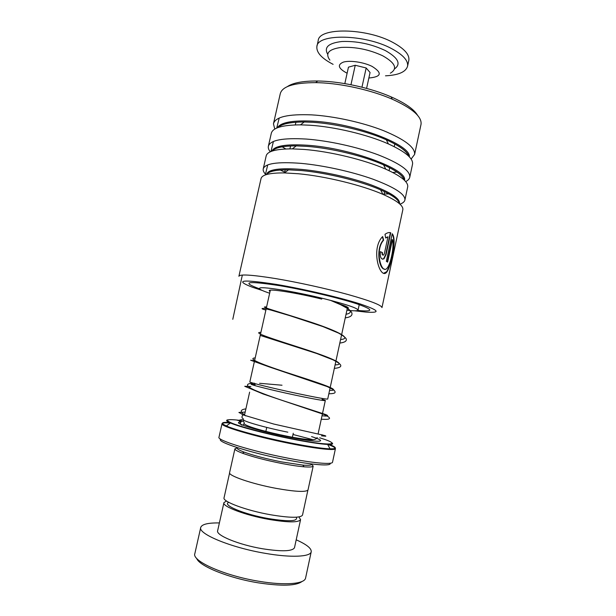 <?xml version="1.0" encoding="UTF-8"?>
<svg xmlns="http://www.w3.org/2000/svg" width="616" height="616" viewBox="0 0 616 616"><rect width="100%" height="100%" fill="white"/><g stroke="black" fill="none" stroke-linecap="round" stroke-linejoin="round"><path stroke-width="0.92" d="M296.311 517.209C298.26 521.39 288.919 521.837 268.276 518.549C243.859 514.283 221.691 504.897 228.775 502.363M302.518 514.999L302.495 515.13C300.485 518.11 289.72 517.964 270.193 514.691C245.846 510.387 222.014 501.409 224.062 497.743L229.599 472.98M322.06 399.337C331.839 402.132 319.157 400.254 295.926 395.295C266.104 388.989 241.049 382.32 255.155 384.607M270.332 290.205L249.834 381.912C248.518 382.328 272.819 388.319 296.789 393.408C315.993 397.451 326.295 399.337 327.704 399.053L327.712 399.029M311.496 464.349L311.48 464.425C311.149 465.303 308.262 465.527 302.818 465.103L281.335 461.861C266.066 458.789 253.707 455.555 244.259 452.159C239.293 450.281 236.921 448.902 237.152 448.001L237.245 447.609M311.519 464.264L313.182 466.073C312.828 467.005 309.802 467.251 304.096 466.812C298.136 466.32 290.583 465.188 281.443 463.425C265.327 460.19 252.298 456.772 242.358 453.168C237.152 451.189 234.673 449.726 234.927 448.779L237.175 447.917M330.076 463.255C332.047 466.389 312.974 465.08 285.97 459.736C250.204 452.829 215.8 441.71 220.751 439.223M222.006 423.754L218.988 437.168C216.378 440.093 251.313 451.058 286.84 457.942C312.959 463.117 332.24 464.764 332.517 462.246L332.54 462.131M308.046 489.812L308.023 489.92C306.152 492.315 295.472 491.791 275.983 488.342C251.682 483.86 227.712 475.521 229.606 472.564L234.904 448.864M302.002 581.489C296.242 585.87 281.758 586.332 258.551 582.875C228.744 578.147 198.86 565.927 196.643 558.319M200.716 527.55L194.872 553.514C191.322 560.899 224.478 575.829 259.367 581.342C285.008 585.662 304.581 583.922 305.567 578.131L305.628 577.862M226.503 501L223.916 502.641C221.891 506.36 245.16 515.245 268.946 519.419C288.042 522.584 298.575 522.661 300.57 519.635L298.937 516.932M223.893 502.779L217.656 530.669C215.454 535.165 238.623 544.767 262.516 548.756C281.704 551.743 292.361 551.397 294.486 547.732L294.525 547.57M219.388 522.938C208.239 522.761 202.033 524.216 200.77 527.319C197.459 533.672 230.738 547.609 265.481 553.376C291.022 557.85 310.387 556.872 311.211 551.844C311.665 548.471 306.66 544.459 296.204 539.824M327.666 54.193C323.777 47.293 328.52 43.066 341.918 41.503C356.903 40.956 371.394 43.99 385.393 50.589C398.267 57.904 401.309 64.002 394.517 68.892M333.11 64.349C321.706 58.412 316.301 52.499 316.878 46.593C317.217 33.356 365.111 34.072 391.838 48.741C403.103 54.847 408.346 60.661 407.576 66.181C405.882 71.957 398.521 75.167 385.493 75.822M316.955 46.262L318.195 40.71C318.588 27.235 366.497 27.774 393.17 42.589C404.419 48.756 409.64 54.655 408.847 60.276L408.778 60.622M366.589 88.396L370.062 72.503L366.173 67.976L355.247 65.265L348.456 67.159L344.821 83.614M361.962 87.187L366.173 67.976M350.958 84.731L355.247 65.265M354.724 310.803L365.912 312.089C381.25 313.136 379.217 310.387 359.813 303.85C340.047 297.536 303.365 288.958 276.553 284.438C241.98 279.156 233.888 280.08 252.29 287.202L262.324 290.49M238.9 276.284C239.655 274.028 251.759 274.775 275.213 278.517C297.343 282.182 326.334 288.55 347.978 294.51C370.262 300.793 381.597 305.159 381.974 307.607L402.856 209.609C403.38 205.567 396.743 200.485 382.944 194.363C362.2 185.239 325.541 176.253 298.598 173.774L284.407 172.919C269.631 172.826 261.831 174.759 261.007 178.725L238.923 276.153M287.287 86.663C292.87 82.79 303.01 80.896 317.71 80.996L320.828 81.081C342.835 81.797 371.34 88.211 391.145 96.889C405.182 103.111 413.99 109.255 417.563 115.3M420.944 124.748L421.036 124.309C421.983 116.717 412.389 108.347 392.246 99.199C371.617 90.19 341.849 83.491 318.934 82.721L315.685 82.636C293.886 82.698 282.074 86.425 280.249 93.809L273.543 123.423M399.953 204.158C402.941 203.095 404.604 201.655 404.943 199.854C405.251 194.186 394.587 187.295 372.942 179.179C351.875 171.641 323.2 165.342 300.924 163.356C277.285 161.584 264.711 163.471 263.209 169.015C262.932 170.717 263.864 172.619 265.996 174.705M407.646 187.149L407.715 186.817C408.346 181.966 401.047 176.084 385.801 169.184C364.934 159.883 329.999 151.405 304.035 149.434L292.323 148.872C275.914 148.895 267.19 151.282 266.15 156.041L263.278 168.707M280.288 170.001L284.692 172.195M405.682 181.581C408.092 180.38 409.455 178.886 409.786 177.1C410.248 170.763 399.722 163.34 378.209 154.847C357.257 146.985 328.651 140.694 306.352 139.062C282.675 137.699 270 140.14 268.337 146.362C268.052 148.032 268.699 149.85 270.27 151.813M412.474 164.487L412.551 164.118C413.305 158.366 405.251 151.644 388.411 143.936C367.521 134.596 334.373 126.704 309.448 125.202L300.493 124.856C282.297 124.963 272.557 127.82 271.271 133.441L268.422 146.015M282.097 146.77L285.809 148.972M411.118 159.044L414.614 154.439C415.215 147.432 404.827 139.501 383.452 130.623C362.624 122.438 334.08 116.162 311.75 114.876C288.034 113.921 275.267 116.901 273.45 123.808L274.782 129.067M384.038 194.04L388.965 193.894M384.392 253.576L387.98 236.806L385.701 238.03L385 234.326C387.179 232.733 389.096 232.217 390.744 232.771L386.101 254.493L383.999 258.805C381.158 259.767 379.941 257.38 380.341 251.651L382.474 252.629C382.297 254.547 382.698 255.332 383.668 255.001L384.392 253.576M382.667 236.544L383.629 240.14C374.282 250.55 381.674 275.498 387.195 268.052C390.76 263.771 394.402 246.354 392.423 239.655L387.618 262.139L386.332 261.323L392.223 233.741C397.189 239.016 391.222 265.588 386.971 271.818C380.488 281.266 369.993 249.149 382.667 236.544M392.762 172.488L397.066 172.049M383.629 240.14L383.283 240.109C375.606 248.51 379.063 269.5 384.577 269.107M392.423 239.655L392.038 239.601L387.272 261.908M392.146 234.095C396.512 239.74 390.783 265.75 386.571 271.772L383.891 273.142M382.421 236.844L383.283 240.109M387.98 236.806L385.647 237.776M389.728 232.563L390.375 232.725L385.731 254.446L383.622 258.766L382.474 259.221M382.474 252.629L380.318 251.759M382.12 252.591C381.928 254.2 382.228 255.039 383.021 255.109M243.274 418.603C241.718 418.118 241.572 416.901 242.843 414.953L244.267 414.622L245.591 415.862M243.32 424.755C244.621 423.161 244.436 421.945 242.766 421.113L241.295 421.49C240.009 423.092 240.202 424.301 241.865 425.132M270.031 291.56L269.238 290.706C268.291 288.404 296.874 292.862 321.768 299.091M269.654 293.224C263.032 291.045 259.667 289.474 259.582 288.504C258.304 285.632 293.955 291.168 325.125 298.983C346.315 304.366 357.295 308.062 358.058 310.079C357.781 310.995 354.069 311.041 346.916 310.218M340.009 304.165C345.591 305.998 348.371 307.292 348.363 308.038M279.21 118.056L276.715 128.074M273.412 141.488L270.963 151.505M267.721 164.919L265.311 174.944M242.334 275.075L232.786 319.304M240.664 422.253C237.907 420.536 238.839 419.681 243.474 419.688C240.848 419.681 239.401 419.966 239.124 420.528M321.806 434.703L322.399 434.935M287.834 432.178C264.98 427.581 242.034 420.99 243.497 419.596M311.557 436.59C330.422 442.419 318.387 443.073 287.734 436.806C257.365 430.761 230.238 422.106 240.702 422.183M293 434.48L312.936 439.678M326.819 444.036C332.732 446.161 335.605 447.709 335.427 448.687C335.235 450.804 316.062 448.756 289.997 443.505C254.554 436.49 219.55 426.041 222.03 423.654C222.422 422.846 225.21 422.638 230.384 423.023M230.269 422.507C221.36 421.898 220.051 423.053 226.341 425.964C235.327 430.022 263.694 437.622 290.074 442.873C308.639 446.546 321.976 448.54 330.076 448.864C337.522 448.948 336.975 447.355 328.444 444.09M331.593 442.573C333.795 443.982 332.471 444.598 327.627 444.429C319.997 444.044 307.507 442.126 290.159 438.677C265.519 433.741 238.985 426.711 230.453 422.976C226.349 421.205 225.548 420.15 228.051 419.812M241.233 420.52C226.318 418.695 223.585 419.727 233.017 423.623C243.112 427.473 267.382 433.772 290.098 438.353C330.215 446.523 344.406 445.322 319.719 437.807M230.607 423.038L231.77 423.138M347.116 73.219L346.962 73.15C338.253 68.453 337.06 64.772 343.374 62.108C349.934 60.137 363.648 62.17 372.072 66.389C382.567 72.981 381.497 76.854 368.861 78.009M329.883 60.099C324.925 53.415 328.659 49.195 341.079 47.432C355.224 46.693 369.107 49.48 382.721 55.794C395.326 62.947 397.874 68.738 390.367 73.165M399.376 203.642C398.906 199.83 392.638 195.234 380.565 189.851C361.13 181.235 327.011 172.857 301.825 170.594L288.527 169.831C275.953 169.762 268.692 171.31 266.743 174.482M404.119 179.964C402.933 175.552 396.073 170.517 383.552 164.849C364.017 156.079 331.5 148.186 307.222 146.392L296.257 145.892C283.16 145.892 275.19 147.594 272.364 150.997M408.755 156.248C406.883 151.228 399.407 145.746 386.309 139.801C366.759 131.008 335.913 123.654 312.597 122.291L304.212 121.991C290.483 122.022 281.774 123.862 278.101 127.527C281.397 123.862 290.105 122.014 304.212 121.991L300.493 124.856M259.744 288.912C240.34 281.789 247.024 280.711 279.787 285.685C304.928 289.936 339.331 298.059 356.818 303.811C373.804 309.748 374.105 311.965 357.727 310.456M399.499 203.75C400.362 198.606 390.621 192.215 370.27 184.561C350.458 177.454 323.231 171.417 302.079 169.454C279.71 167.683 267.875 169.377 266.582 174.528M404.481 180.303C408.323 169.708 350.851 148.079 307.476 145.253C286.155 143.905 274.289 145.869 271.895 151.151M409.332 156.841C411.326 144.845 355.155 123.215 312.851 121.159C292.461 120.182 280.627 122.399 277.323 127.82M244.267 414.622C239.786 411.527 240.332 409.609 245.9 408.87M322.014 415.754C328.043 416.416 329.221 415.993 325.564 414.491L286.348 401.755C272.988 397.405 262.262 393.462 254.169 389.943C245.029 385.616 245.468 383.337 254.362 383.175M259.575 383.283L282.02 385.223M329.591 390.359C341.918 390.89 324.378 384.661 295.772 375.483C267.182 366.32 245.615 358.497 255.201 357.911M335.096 364.88C347.555 364.672 330.276 357.426 301.755 348.233C273.25 339.031 251.513 332.193 260.899 332.401M340.579 339.516C353.168 338.577 336.151 330.33 307.707 321.121C279.287 311.881 257.388 306.013 266.574 307.007M346.038 314.268C354.77 312.551 350.08 308.031 331.97 300.724M266.751 427.412L265.765 431.878M307.885 490.19L302.495 515.13M325.294 400.616L318.187 433.464M347.57 307.184L327.704 399.053M243.489 419.642L243.212 421.259M244.105 423.646C245.93 426.472 267.891 432.417 287.495 436.29C301.902 439.239 313.051 440.124 313.39 439.647C315.738 439.293 316.994 438.569 317.148 437.483M302.818 465.103L304.096 466.812M311.588 463.948L311.48 464.425M332.517 462.246L335.427 448.687L330.076 448.864L327.627 444.429C319.927 443.867 307.43 441.88 290.151 438.461C265.573 433.548 239.224 426.495 230.453 422.976L226.341 425.964L222.014 423.708M313.182 466.073L308.023 489.92M244.259 452.159L242.358 453.168M249.634 392.13L244.59 414.714M293.27 433.248L292.4 437.229M300.57 519.635L294.486 547.732M311.211 551.844L305.567 578.131M407.576 66.181L408.847 60.276M284.407 172.919L288.527 169.831C275.506 169.746 268.283 171.286 266.874 174.444M292.323 148.872L296.257 145.892C282.752 145.884 274.798 147.586 272.411 150.982M388.411 143.936L386.309 139.801C399.784 145.915 407.276 151.405 408.77 156.264M385.801 169.184L383.552 164.849C396.488 170.694 403.334 175.722 404.088 179.934M382.944 194.363L380.565 189.851C393.093 195.426 399.33 199.992 399.268 203.55M317.71 80.996L315.685 82.636M394.817 143.951L394.232 146.662M389.697 167.752L389.066 170.663M384.553 191.653L383.884 194.772M407.715 186.817L404.943 199.854M412.551 164.118L409.786 177.1M421.036 124.309L414.614 154.439M295.919 122.214L295.31 124.917M290.583 145.961L289.928 148.864M285.223 169.816L284.554 172.811M391.145 96.889L392.246 99.199M386.571 271.772L386.971 271.818M241.31 420.343L240.995 421.344M242.981 414.861L273.735 424.039L317.941 434.003C323.9 435.227 326.48 435.966 325.679 436.22L321.514 435.858M241.125 420.79C234.111 420.181 237.214 419.296 241.295 421.49M242.843 414.953C239.07 411.426 235.374 412.913 245.183 412.058M321.267 419.211C328.374 419.612 328.882 419.126 329.498 418.449C329.876 417.733 328.105 416.431 324.185 414.537L263.155 394.001L244.745 386.301L250.897 386.471M328.844 393.809C332.609 393.693 334.642 393.301 334.935 392.631C335.389 391.969 334.911 391.006 333.502 389.751L327.265 386.602L269.346 366.951L250.643 360.229L254.539 360.868M334.342 368.383C339.377 367.906 341.464 366.766 340.602 364.972C339.947 363.794 337.414 362.085 333.002 359.829L316.693 353.492L260.229 335.404M339.816 343.066C344.66 342.457 346.808 341.118 346.277 339.039C345.676 337.637 343.089 335.651 338.523 333.079L322.815 326.549L289.805 315.661L271.171 310.148L264.025 308.393L262.147 308.508C261.708 308.801 262.955 309.317 265.896 310.064M345.26 317.871C350.08 317.232 352.314 315.738 351.952 313.413C351.844 312.135 350.15 310.364 346.854 308.092L340.663 304.72L330.384 300.308M359.236 304.62L358.058 310.079"/></g></svg>

